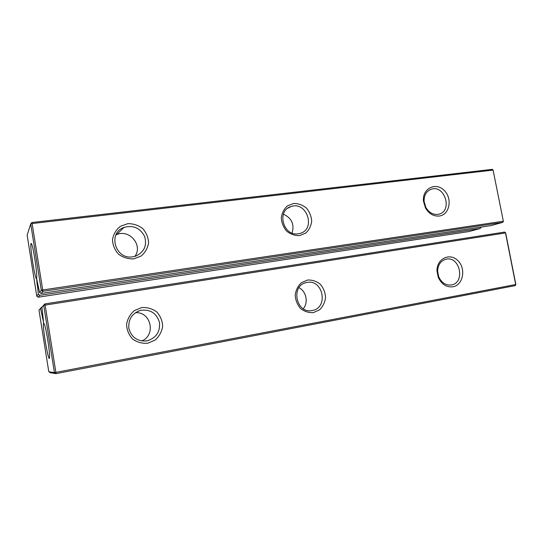 <?xml version="1.0" encoding="UTF-8"?>
<svg xmlns="http://www.w3.org/2000/svg" width="543" height="543" viewBox="0 0 543 543"><rect width="100%" height="100%" fill="white"/><g stroke="black" fill="none" stroke-linecap="round" stroke-linejoin="round"><path stroke-width="0.81" d="M48.89 371.785L54.436 372.62L55.963 373.638L515.253 285.625L515.701 284.552L505.492 232.879L504.671 232.065L505.655 232.913L45.13 305.098L44.838 303.924L41.92 307.189L43.549 322.372L40.596 308.519L38.987 310.121L48.612 370.604L48.89 371.785L50.295 372.722L55.963 373.638L55.868 372.383L515.85 284.498L515.253 285.625M504.671 232.065L44.838 303.924L43.712 305.39L45.13 305.098L55.868 372.383L54.436 372.62L43.712 305.39L41.92 307.189M43.657 322.97L44.526 324.51C46.379 329.737 49.718 350.785 49.576 356.398C49.515 368.371 41.702 324.069 43.657 322.97M515.85 284.498L505.655 232.913M147.757 343.237L155.169 340.047C159.282 336.321 161.78 331.732 162.656 326.282C162.384 320.784 160.409 315.992 156.751 311.906C152.305 308.682 147.316 307.229 141.784 307.548L134.318 310.61C130.096 314.295 127.517 318.904 126.567 324.442C126.824 330.049 128.834 334.916 132.594 339.049C137.148 342.266 142.205 343.665 147.757 343.237M313.454 312.585L319.596 309.788C322.97 306.449 324.958 302.308 325.562 297.354C325.196 292.344 323.424 287.953 320.241 284.186C316.426 281.199 312.198 279.815 307.562 280.039L301.358 282.727C297.91 286.025 295.86 290.186 295.202 295.209C295.555 300.313 297.36 304.766 300.618 308.573C304.521 311.56 308.797 312.897 313.454 312.585M452.93 286.785C463.179 285.116 466.247 268.642 457.925 260.674C449.889 252.271 436.518 258.726 436.993 271.079L438.228 277.229C441.493 284.274 446.387 287.457 452.93 286.785M42.497 313.616L41.852 313.725M41.947 307.148L40.596 308.519M41.58 307.209L38.987 310.121M146.875 340.875C156.119 338.092 160.314 331.922 159.466 322.372C156.622 313.243 150.418 309.211 140.861 310.291C132.105 313.196 128.107 319.27 128.861 328.508C131.494 337.386 137.413 341.527 146.617 340.923L146.875 340.875M312.164 310.515C328.997 308.044 323.037 278.403 306.578 282.55C290.356 285.211 295.908 314.037 312.015 310.542L312.164 310.515M451.369 284.946C465.609 282.91 459.982 255.753 446.075 259.208C440.692 260.755 437.875 264.821 437.631 271.405L438.696 276.706C441.479 282.733 445.667 285.482 451.267 284.966L451.369 284.946M303.293 308.75C308.58 302.519 306.279 291.313 298.983 287.675M141.737 340.956C156.357 335.153 150.961 311.411 135.35 312.72M438.595 276.441L437.644 271.839M38.186 297.218L39.687 295.317L480.1 228.528L469.071 231.522L38.186 297.218L36.781 296.247L38.315 294.218L39.687 295.317M38.485 288.082L37.786 288.19L38.315 294.218M481.356 227.062L480.1 228.528M503.361 221.293L493.085 170.088L503.361 221.293L502.757 222.379L490.709 225.65L41.146 293.464L39.585 292.541L41.295 290.274L30.713 223.92L27.15 235.16L36.781 296.247M39.585 292.541L36.673 278.932L37.053 283.568L37.698 283.48M37.786 288.19L37.053 283.568M31.012 243.603C31.202 243.121 31.521 243.576 31.969 244.974C33.781 250.228 36.944 271.262 36.748 276.747C36.632 288.143 29.539 246.977 31.012 243.603M41.146 293.464L42.829 291.333L502.757 222.379L503.191 221.239L42.714 289.962L32.112 223.553L493.085 170.088L492.284 169.362L493.275 170.231M41.295 290.274L42.829 291.333L42.714 289.962L41.295 290.274M31.84 222.521L30.713 223.92L32.112 223.553L31.84 222.521L492.284 169.362M439.301 216.026C449.794 214.784 452.719 198.209 443.984 190.226C435.534 181.796 422.142 188.692 423.438 201.114L425.481 207.962C428.943 213.799 433.552 216.481 439.301 216.026M299.526 235.621L305.682 233.13C309.069 229.994 311.071 226.017 311.689 221.184C311.336 216.257 309.564 211.879 306.395 208.057C302.573 204.969 298.345 203.442 293.702 203.469L287.491 205.858C284.03 208.953 281.96 212.944 281.294 217.845C281.634 222.861 283.432 227.3 286.684 231.162C290.58 234.25 294.863 235.737 299.526 235.621M133.646 258.882L141.058 256.065C145.185 252.583 147.696 248.185 148.585 242.877C148.32 237.481 146.359 232.703 142.707 228.555C138.261 225.216 133.279 223.587 127.754 223.675L120.274 226.363C116.046 229.804 113.453 234.216 112.489 239.599C112.734 245.103 114.736 249.956 118.489 254.158C123.037 257.497 128.087 259.072 133.646 258.882M292.08 233.062C294.564 224.293 291.666 217.994 283.385 214.166M134.908 256.364C143.223 245.409 129.424 228.841 116.643 234.61L115.951 234.902M425.121 205.804L424.789 204.867M437.787 214.383L438.853 214.173C452.835 211.118 444.914 184.606 431.4 189.181C426.343 191.082 423.92 195.195 424.11 201.534L425.875 207.433C428.855 212.456 432.825 214.777 437.787 214.383M298.283 233.789L299.906 233.442C316.338 229.39 306.843 200.72 291.014 206.571C276.278 210.596 283.222 236.66 298.283 233.789M132.811 256.805L135.553 256.167C144.194 252.169 147.214 245.579 144.614 236.402C140.094 227.911 133.198 224.924 123.94 227.422C107.324 233.069 115.469 260.077 132.811 256.805M42.592 318.361L43.236 318.259M438.696 276.706L438.228 277.229M437.631 271.405L436.993 271.079M140.861 310.291L137.779 311.329M146.617 340.923L145.66 341.052M306.578 282.55L305.75 282.76M446.075 259.208L445.722 259.289M425.875 207.433L425.481 207.962M424.11 201.534L423.438 201.114M291.014 206.571L287.77 208.234M123.94 227.422L116.643 234.61M431.4 189.181L429.927 189.758"/></g></svg>
